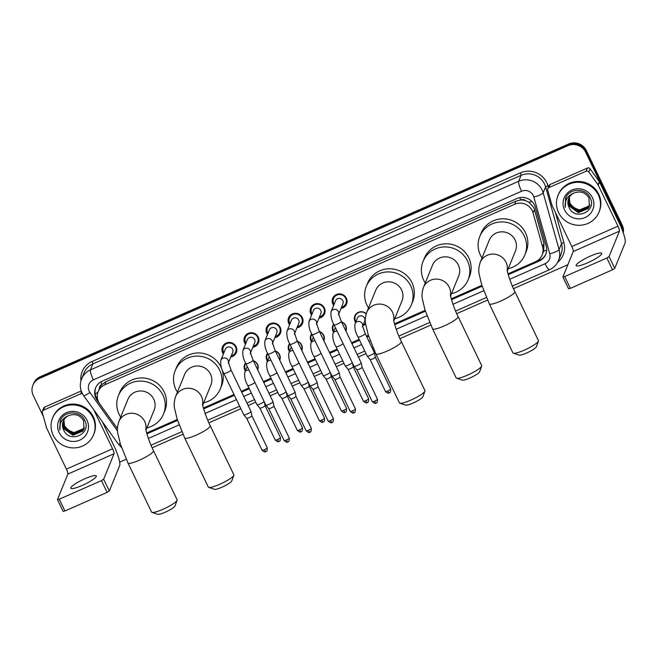 <?xml version="1.0" encoding="UTF-8"?>
<svg xmlns="http://www.w3.org/2000/svg" width="658" height="658" viewBox="0 0 658 658"><rect width="100%" height="100%" fill="white"/><g stroke="black" fill="none" stroke-linecap="round" stroke-linejoin="round"><path stroke-width="0.99" d="M253.281 360.683A7.082 6.843 22.2 0 1 257.722 369.911M245.36 370.939A7.082 6.843 22.2 0 1 245.541 362.945M275.332 350.969A7.082 6.843 22.2 0 1 279.79 360.165A7.082 6.843 22.2 0 1 279.773 360.197M267.403 361.226A7.082 6.843 22.2 0 1 267.584 353.239M297.375 341.263A7.082 6.843 22.2 0 1 301.816 350.492M289.454 351.52A7.082 6.843 22.2 0 1 289.635 343.525M319.426 331.55A7.082 6.843 22.2 0 1 323.868 340.778M311.497 341.806A7.082 6.843 22.2 0 1 311.678 333.812M341.469 321.836A7.082 6.843 22.2 0 1 345.927 331.032A7.082 6.843 22.2 0 1 345.911 331.064M333.548 332.101A7.082 6.843 22.2 0 1 333.729 324.106M365.675 324.221A7.082 6.843 22.2 0 1 362.969 325.389M355.591 322.387A7.082 6.843 22.2 0 1 366.226 313.726M223.399 353.971A7.534 7.287 22.2 0 1 229.165 342.431A7.534 7.287 22.2 0 1 230.785 356.973M245.45 344.257A7.534 7.287 22.2 0 1 251.216 332.718A7.534 7.287 22.2 0 1 252.828 347.268M267.493 334.552A7.534 7.287 22.2 0 1 273.259 323.012A7.534 7.287 22.2 0 1 274.871 337.554M289.545 324.838A7.534 7.287 22.2 0 1 295.31 313.298A7.534 7.287 22.2 0 1 296.923 327.849M311.588 315.133A7.534 7.287 22.2 0 1 317.353 303.585A7.534 7.287 22.2 0 1 318.966 318.135M333.639 305.419A7.534 7.287 22.2 0 1 339.405 293.879A7.534 7.287 22.2 0 1 341.017 308.421M508.001 273.835L535.522 261.711A13.275 12.839 -157.8 0 0 542.143 254.942L543.673 251.159L543.977 243.394L534.469 209.507L533.663 207.402L528.95 202.286L525.643 200.706A4.425 4.277 -157.8 0 0 520.823 199.925A13.275 2.476 -113.8 0 1 519.779 197.655M542.143 254.942A13.275 12.839 -157.8 0 0 542.587 246.799L533.087 212.912A13.275 12.839 -157.8 0 0 532.281 210.782A13.275 12.839 -157.8 0 0 514.671 204.26L104.787 384.798A13.275 12.839 -157.8 0 0 98.165 391.568A13.275 12.839 -157.8 0 0 99.687 403.806L117.494 428.662M520.823 199.925L520.618 200.016A13.275 12.839 22.2 0 1 525.643 200.706M99.44 388.434A13.275 12.839 22.2 0 1 99.44 388.426A13.275 12.839 22.2 0 1 102.163 384.33L101.949 384.42A4.425 4.277 -157.8 0 0 99.44 388.434L98.165 391.568M520.618 200.016L515.954 201.118L106.07 381.648L102.163 384.33M146.66 432.989L177.273 419.508M203.404 407.993L234.009 394.52M241.305 391.304L248.93 387.94M263.348 381.591L270.973 378.235M285.399 371.885L293.024 368.521M307.442 362.171L315.067 358.816M329.485 352.458L337.118 349.102M351.536 342.752L359.161 339.388M366.457 336.18L368.373 335.333M394.504 323.826L425.126 310.337M451.256 298.831L481.87 285.342M43.329 416.391L33.262 395.466A13.275 12.839 22.2 0 1 32.9 385.201L33.237 384.362A13.275 12.839 22.2 0 1 39.867 377.593L568.356 144.818A13.275 12.839 22.2 0 1 585.965 151.34L621.876 225.949A13.275 12.839 22.2 0 1 623.126 232.373A13.275 12.839 22.2 0 0 621.876 225.949L585.965 151.34A13.275 12.839 22.2 0 0 568.356 144.818L39.867 377.593A13.275 12.839 22.2 0 0 33.237 384.362L33.583 383.524A13.275 12.839 22.2 0 1 40.212 376.754L568.701 143.979A13.275 12.839 22.2 0 1 586.311 150.501L622.213 225.118A13.275 12.839 22.2 0 1 623.299 232.883M508.239 274.69L539.141 261.086A13.275 12.839 -157.8 0 0 545.77 254.309A13.275 12.839 -157.8 0 0 546.214 246.166L535.283 207.196A13.275 12.839 -157.8 0 0 534.477 205.074A13.275 12.839 -157.8 0 0 516.867 198.552L102.204 381.196A13.275 12.839 -157.8 0 0 95.575 387.965A13.275 12.839 -157.8 0 0 97.096 400.196L117.494 428.671M32.9 385.201A13.275 12.839 22.2 0 1 39.529 378.432L568.019 145.657A13.275 12.839 22.2 0 1 585.628 152.179L621.53 226.788A13.275 12.839 22.2 0 1 622.772 231.394M567.887 264.697L513.487 288.656M487.562 300.081L456.734 313.652M430.809 325.077L399.99 338.648M374.065 350.072L373.308 350.401M366.012 353.617L358.38 356.973M343.961 363.331L336.337 366.687M321.918 373.037L314.285 376.401M299.867 382.75L292.242 386.106M277.824 392.456L270.191 395.82M255.773 402.17L248.148 405.534M240.853 408.741L208.89 422.823M182.965 434.239L152.138 447.818M126.213 459.235L119.674 462.113M146.898 433.852L177.545 420.347M203.643 408.857L234.388 395.318M241.683 392.102L249.316 388.738M263.735 382.388L271.359 379.033M285.778 372.683L293.41 369.319M307.829 362.969L315.453 359.605M329.872 353.256L337.505 349.9M351.923 343.55L359.548 340.186M366.843 336.97L368.644 336.18M394.742 324.682L425.397 311.185M451.495 299.686L482.141 286.189M97.729 399.768L97.442 399.357A13.275 12.839 22.2 0 1 95.755 387.546M545.934 253.889A13.275 12.839 22.2 0 1 539.486 260.247L508.066 274.082M481.952 285.588L451.322 299.077M425.2 310.584L394.57 324.073M368.455 335.58L366.572 336.411M359.276 339.618L351.643 342.983M337.225 349.332L329.6 352.688M315.182 359.038L307.549 362.402M293.131 368.751L285.506 372.115M271.088 378.465L263.455 381.821M249.037 388.171L241.412 391.535M234.116 394.751L203.47 408.248M177.356 419.746L146.726 433.244M558.584 212.567A22.133 21.393 22.2 0 1 557.984 195.459A22.133 21.393 22.2 0 1 577.724 182.299A22.133 21.393 22.2 0 1 598.377 195.039A22.133 21.393 22.2 0 1 598.977 212.156A22.133 21.393 22.2 0 1 579.229 225.307A22.133 21.393 22.2 0 1 558.584 212.567M557.984 195.459L558.321 194.62A22.133 21.393 22.2 0 1 578.069 181.468A22.133 21.393 22.2 0 1 598.714 194.2A22.133 21.393 22.2 0 1 599.315 211.317L598.977 212.156M569.022 207.27C574.788 221.549 597.217 211.218 590.275 198.091C586.418 188.147 570.552 187.678 565.995 197.17L565.255 207.41C564.622 200.369 567.558 195.566 574.064 192.991A11.063 10.701 22.2 0 0 568.956 207.138L569.022 207.27A11.063 10.701 22.2 0 1 568.956 207.138L568.693 198.494M592.406 197.671A15.488 14.978 22.2 0 1 585.094 217.551A15.488 14.978 22.2 0 1 564.548 209.935A15.488 14.978 22.2 0 1 571.868 190.055A15.488 14.978 22.2 0 1 592.406 197.671M568.989 197.852L569.499 205.806L578.472 212.337L588.334 208.183L589.428 206.25M568.915 198.009L569.367 206.135L578.341 212.674L588.203 208.512L589.362 206.423L588.992 198.042C585.447 192.399 580.471 190.721 574.064 192.991M569.335 197.219L570.042 204.474L579.015 211.012L588.877 206.851L589.658 205.576M569.244 197.375L569.902 204.811L578.884 211.341L588.737 207.18L589.609 205.748M589.848 204.877L589.042 206.003A11.063 10.701 22.2 0 1 573.644 207.566L579.427 210.009L589.28 205.855L589.807 205.049M573.644 207.566L570.19 203.618L569.014 200.122M565.584 198.074L565.255 207.41M587.586 262.83A14.163 2.476 -25.7 0 0 601.716 253.338A14.163 2.476 -25.7 0 0 590.316 256.126A14.163 2.476 -25.7 0 0 576.186 265.618A14.163 2.476 -25.7 0 0 587.586 262.83M548.879 187.596A2.213 2.139 -157.8 0 0 547.769 188.731L549.052 185.589A2.213 2.139 22.2 0 1 550.154 184.454L548.879 187.596L586.089 171.212L587.364 168.07A2.213 2.139 22.2 0 1 590.103 168.826L599.29 181.649A2.213 2.139 22.2 0 1 599.487 181.978L619.244 223.037A17.708 3.298 -113.8 0 1 625.1 242.934L614.736 268.382L612.532 269.78L606.865 258.002L609.061 256.595L619.433 231.155A4.425 0.823 66.2 0 0 617.969 226.179L598.204 185.12A2.213 2.139 -157.8 0 0 598.007 184.791L588.828 171.968A2.213 2.139 -157.8 0 0 586.089 171.212M550.154 184.454L587.364 168.07M547.769 188.731A2.213 2.139 -157.8 0 0 547.695 190.088L551.906 205.099A2.213 2.139 -157.8 0 0 552.037 205.452L571.802 246.511A4.425 0.823 66.2 0 1 573.266 251.488L562.894 277.018L564.679 276.582L570.346 288.36L612.532 269.78M570.346 288.36L568.57 288.714M564.679 276.582L606.865 258.002M53.175 435.177A22.133 21.393 22.2 0 1 52.574 418.069A22.133 21.393 22.2 0 1 72.322 404.917A22.133 21.393 22.2 0 1 92.967 417.649A22.133 21.393 22.2 0 1 93.568 434.765A22.133 21.393 22.2 0 1 73.819 447.917A22.133 21.393 22.2 0 1 53.175 435.177M52.574 418.069L52.92 417.23A22.133 21.393 22.2 0 1 72.66 404.078A22.133 21.393 22.2 0 1 93.313 416.81A22.133 21.393 22.2 0 1 93.913 433.926L93.568 434.765M63.612 429.88C69.386 444.158 91.807 433.828 84.874 420.701C81.016 410.756 65.15 410.288 60.585 419.779L59.853 430.019C59.22 422.987 62.148 418.175 68.654 415.601A11.063 10.701 22.2 0 0 63.546 429.748L63.612 429.88A11.063 10.701 22.2 0 1 63.546 429.748L63.283 421.104M87.004 420.281A15.488 14.978 22.2 0 1 79.684 440.161A15.488 14.978 22.2 0 1 59.146 432.553A15.488 14.978 22.2 0 1 66.458 412.673A15.488 14.978 22.2 0 1 87.004 420.281M63.587 420.462L64.089 428.416L73.071 434.946L82.924 430.793L84.018 428.868M63.505 420.618L63.958 428.753L72.931 435.283L82.793 431.122L83.953 429.032L83.582 420.651C80.037 415.009 75.061 413.331 68.654 415.601M63.925 419.829L64.632 427.083L73.614 433.622L83.467 429.46L84.257 428.185M63.834 419.985L64.5 427.42L73.474 433.951L83.336 429.789L84.199 428.358M84.438 427.486L83.64 428.613A11.063 10.701 22.2 0 1 68.243 430.176L74.017 432.627L83.879 428.465L84.397 427.659M68.243 430.176L64.788 426.228L63.612 422.732M60.174 420.684L59.853 430.019M538.441 341.132L536.344 346.824A9.738 1.703 154.3 0 1 526.647 353.009A9.738 1.703 154.3 0 1 519.08 355.131L513.322 353.214A14.163 2.476 -25.7 0 0 524.327 350.13A14.163 2.476 -25.7 0 0 538.441 341.132A14.163 2.476 -25.7 0 0 538.458 340.638L514.827 291.543A14.163 2.476 154.3 0 1 500.705 301.043A14.163 2.476 154.3 0 1 489.305 303.832L512.927 352.918A14.163 2.476 -25.7 0 0 513.322 353.214M507.326 270.915L515.469 250.928A14.163 13.695 -157.8 0 0 515.091 239.973A14.163 13.695 -157.8 0 0 501.873 231.822A14.163 13.695 -157.8 0 0 489.239 240.236L480.167 262.501C478.728 267.189 478.399 271.112 479.18 274.263L481.746 284.955L489.305 303.832M482.018 257.969A24.346 23.54 22.2 0 1 480.463 255.222A24.346 23.54 22.2 0 1 479.805 236.395A24.346 23.54 22.2 0 1 501.528 221.927A24.346 23.54 22.2 0 1 524.245 235.942A24.346 23.54 22.2 0 1 524.903 254.769A24.346 23.54 22.2 0 1 508.247 268.653M479.805 236.395L481.088 233.261A24.346 23.54 22.2 0 1 502.811 218.793A24.346 23.54 22.2 0 1 525.52 232.8A24.346 23.54 22.2 0 1 526.178 251.627L524.903 254.769M481.697 366.119L479.6 371.819A9.738 1.703 154.3 0 1 469.894 378.005A9.738 1.703 154.3 0 1 462.327 380.127L456.57 378.21A14.163 2.476 -25.7 0 0 467.575 375.126A14.163 2.476 -25.7 0 0 481.697 366.119A14.163 2.476 -25.7 0 0 481.705 365.634L458.083 316.539A14.163 2.476 154.3 0 1 443.953 326.039A14.163 2.476 154.3 0 1 432.553 328.827L456.183 377.914A14.163 2.476 -25.7 0 0 456.57 378.21M450.582 295.911L458.725 275.924A14.163 13.695 -157.8 0 0 458.338 264.968A14.163 13.695 -157.8 0 0 445.121 256.817A14.163 13.695 -157.8 0 0 432.487 265.232L423.423 287.497C421.984 292.185 421.655 296.108 422.428 299.258L425.002 309.951L432.553 328.827M425.265 282.965A24.346 23.54 22.2 0 1 423.719 280.218A24.346 23.54 22.2 0 1 423.061 261.391A24.346 23.54 22.2 0 1 444.775 246.923A24.346 23.54 22.2 0 1 467.493 260.938A24.346 23.54 22.2 0 1 468.151 279.765A24.346 23.54 22.2 0 1 451.503 293.649M423.061 261.391L424.336 258.257A24.346 23.54 22.2 0 1 446.058 243.789A24.346 23.54 22.2 0 1 468.776 257.796A24.346 23.54 22.2 0 1 469.434 276.623L468.151 279.765M424.945 391.115L422.847 396.815A9.738 1.703 154.3 0 1 413.142 403A9.738 1.703 154.3 0 1 405.583 405.122L399.825 403.206A14.163 2.476 -25.7 0 0 410.831 400.122A14.163 2.476 -25.7 0 0 424.945 391.115A14.163 2.476 -25.7 0 0 424.953 390.63L401.331 341.535A14.163 2.476 154.3 0 1 387.2 351.035A14.163 2.476 154.3 0 1 375.808 353.823L399.431 402.91A14.163 2.476 -25.7 0 0 399.825 403.206M393.829 320.907L401.972 300.92A14.163 13.695 -157.8 0 0 401.594 289.964A14.163 13.695 -157.8 0 0 388.376 281.813A14.163 13.695 -157.8 0 0 375.743 290.227L366.671 312.492C365.231 317.181 364.902 321.104 365.684 324.254L368.25 334.947L375.808 353.823M368.521 307.96A24.346 23.54 22.2 0 1 366.967 305.213A24.346 23.54 22.2 0 1 366.309 286.386A24.346 23.54 22.2 0 1 388.031 271.918A24.346 23.54 22.2 0 1 410.74 285.934A24.346 23.54 22.2 0 1 411.398 304.761A24.346 23.54 22.2 0 1 394.751 318.645M366.309 286.386L367.592 283.244A24.346 23.54 22.2 0 1 389.306 268.777A24.346 23.54 22.2 0 1 412.023 282.792A24.346 23.54 22.2 0 1 412.681 301.619L411.398 304.761M233.845 475.29L231.748 480.982A9.738 1.703 154.3 0 1 222.042 487.175A9.738 1.703 154.3 0 1 214.483 489.297L208.726 487.381A14.163 2.476 -25.7 0 0 219.731 484.288A14.163 2.476 -25.7 0 0 233.845 475.29A14.163 2.476 -25.7 0 0 233.853 474.796L210.231 425.71A14.163 2.476 154.3 0 1 196.1 435.201A14.163 2.476 154.3 0 1 184.709 437.998L208.331 487.085A14.163 2.476 -25.7 0 0 208.726 487.381M202.73 405.081L210.873 385.086A14.163 13.695 -157.8 0 0 210.494 374.139A14.163 13.695 -157.8 0 0 197.277 365.988A14.163 13.695 -157.8 0 0 184.643 374.402L175.571 396.667C174.131 401.355 173.802 405.27 174.584 408.429L177.15 419.113L184.709 437.998M177.421 392.127A24.346 23.54 22.2 0 1 175.867 389.388A24.346 23.54 22.2 0 1 175.209 370.561A24.346 23.54 22.2 0 1 196.931 356.093A24.346 23.54 22.2 0 1 219.64 370.1A24.346 23.54 22.2 0 1 220.298 388.927A24.346 23.54 22.2 0 1 203.651 402.819M175.209 370.561L176.492 367.419A24.346 23.54 22.2 0 1 198.206 352.951A24.346 23.54 22.2 0 1 220.924 366.967A24.346 23.54 22.2 0 1 221.581 385.785L220.298 388.927M177.092 500.286L175.003 505.977A9.738 1.703 154.3 0 1 165.298 512.163A9.738 1.703 154.3 0 1 157.731 514.293L151.973 512.376A14.163 2.476 -25.7 0 0 162.978 509.284A14.163 2.476 -25.7 0 0 177.092 500.286A14.163 2.476 -25.7 0 0 177.109 499.792L153.487 450.705A14.163 2.476 154.3 0 1 139.356 460.197A14.163 2.476 154.3 0 1 127.956 462.985L151.587 512.08A14.163 2.476 -25.7 0 0 151.973 512.376M145.986 430.077L154.128 410.082A14.163 13.695 -157.8 0 0 153.742 399.135A14.163 13.695 -157.8 0 0 140.524 390.975A14.163 13.695 -157.8 0 0 127.891 399.398L118.827 421.655C117.387 426.351 117.058 430.266 117.831 433.425L120.398 444.109L127.956 462.985M120.669 417.123A24.346 23.54 22.2 0 1 119.123 414.384A24.346 23.54 22.2 0 1 118.465 395.557A24.346 23.54 22.2 0 1 140.179 381.089A24.346 23.54 22.2 0 1 162.896 395.096A24.346 23.54 22.2 0 1 163.554 413.923A24.346 23.54 22.2 0 1 146.907 427.815M118.465 395.557L119.74 392.415A24.346 23.54 22.2 0 1 141.462 377.947A24.346 23.54 22.2 0 1 164.179 391.954A24.346 23.54 22.2 0 1 164.829 410.781L163.554 413.923M341.494 307.245A6.638 6.415 -157.8 0 0 339.52 294.537A6.638 6.415 -157.8 0 0 334.116 304.243M338.681 314.154L342.925 303.749A3.981 3.849 -157.8 0 0 339.1 298.37A3.981 3.849 -157.8 0 0 335.539 300.739L331.073 311.711A3.981 3.849 -157.8 0 1 338.664 314.006M362.056 367.197A2.879 0.502 154.3 0 1 362.089 367.238L361.209 362.862A3.981 0.699 154.3 0 1 361.209 362.862A3.981 0.699 154.3 0 1 361.193 362.977A3.981 0.699 154.3 0 1 357.228 365.503A3.981 0.699 154.3 0 1 354.037 366.309A3.981 0.699 154.3 0 1 354.02 366.284L334.099 324.896C331.542 320.462 330.53 316.07 331.073 311.711M376.113 403A2.879 0.535 -113.8 0 1 376.047 403.083A2.879 0.535 -113.8 0 1 374.608 401.133A2.879 0.502 154.3 0 0 377.478 399.2L362.097 367.246A2.879 0.502 154.3 0 1 362.097 367.254A2.879 0.502 154.3 0 1 362.089 367.345A2.879 0.502 154.3 0 1 359.219 369.163A2.879 0.502 154.3 0 1 356.916 369.747A2.879 0.502 154.3 0 1 356.907 369.73M319.451 316.959A6.638 6.415 -157.8 0 0 317.469 304.243A6.638 6.415 -157.8 0 0 312.073 313.948M316.638 323.868L320.874 313.455A3.981 3.849 -157.8 0 0 317.049 308.084A3.981 3.849 -157.8 0 0 313.496 310.453L309.03 321.425A3.981 3.849 -157.8 0 1 316.613 323.72M340.005 376.911A2.879 0.502 154.3 0 1 340.046 376.944L339.158 372.568A3.981 0.699 154.3 0 1 339.158 372.568A3.981 0.699 154.3 0 1 339.141 372.691A3.981 0.699 154.3 0 1 335.177 375.208A3.981 0.699 154.3 0 1 331.994 376.022A3.981 0.699 154.3 0 1 331.969 375.998L312.056 334.601C309.49 330.176 308.487 325.776 309.03 321.425M354.062 412.714A2.879 0.535 -113.8 0 1 353.996 412.796A2.879 0.535 -113.8 0 1 352.556 410.839A2.879 0.502 154.3 0 0 355.427 408.914L340.046 376.96A2.879 0.502 154.3 0 1 340.054 376.968A2.879 0.502 154.3 0 1 340.038 377.059A2.879 0.502 154.3 0 1 337.176 378.876A2.879 0.502 154.3 0 1 334.873 379.46A2.879 0.502 154.3 0 1 334.856 379.444M297.4 326.664A6.638 6.415 -157.8 0 0 295.426 313.956A6.638 6.415 -157.8 0 0 290.022 323.662M294.587 333.573L298.831 323.168A3.981 3.849 -157.8 0 0 295.006 317.798A3.981 3.849 -157.8 0 0 291.453 320.158L286.978 331.139A3.981 3.849 -157.8 0 1 294.57 333.425M290.005 344.315A3.981 0.699 154.3 0 0 292.991 343.624A3.981 0.699 154.3 0 0 293.213 343.525A3.981 0.699 154.3 0 0 297.186 340.86L317.107 382.249A3.981 0.699 154.3 0 1 317.115 382.282A3.981 0.699 154.3 0 1 317.098 382.397A3.981 0.699 154.3 0 1 313.134 384.922A3.981 0.699 154.3 0 1 309.943 385.728A3.981 0.699 154.3 0 1 309.926 385.703L290.005 344.315C287.447 339.882 286.436 335.49 286.978 331.139M317.962 386.616A2.879 0.502 154.3 0 1 317.995 386.657A2.879 0.502 154.3 0 1 318.003 386.682A2.879 0.502 154.3 0 1 317.995 386.764A2.879 0.502 154.3 0 1 315.124 388.582A2.879 0.502 154.3 0 1 312.821 389.174A2.879 0.502 154.3 0 1 312.813 389.149M275.357 336.378A6.638 6.415 -157.8 0 0 273.374 323.67A6.638 6.415 -157.8 0 0 267.979 333.367M272.544 343.287L276.779 332.874A3.981 3.849 -157.8 0 0 272.955 327.503A3.981 3.849 -157.8 0 0 269.402 329.872L264.935 340.844A3.981 3.849 -157.8 0 1 272.519 343.139M267.962 354.02A3.981 0.699 154.3 0 0 270.94 353.338A3.981 0.699 154.3 0 0 271.162 353.239A3.981 0.699 154.3 0 0 275.134 350.566L295.055 391.962A3.981 0.699 154.3 0 1 295.072 391.987A3.981 0.699 154.3 0 1 295.047 392.11A3.981 0.699 154.3 0 1 291.083 394.627A3.981 0.699 154.3 0 1 287.9 395.442A3.981 0.699 154.3 0 1 287.883 395.417L267.962 354.02C265.396 349.595 264.393 345.203 264.935 340.844M295.919 396.33A2.879 0.502 154.3 0 1 295.952 396.371A2.879 0.502 154.3 0 1 295.96 396.387A2.879 0.502 154.3 0 1 295.944 396.478A2.879 0.502 154.3 0 1 293.081 398.296A2.879 0.502 154.3 0 1 290.778 398.88A2.879 0.502 154.3 0 1 290.77 398.863L306.151 430.834C310.263 434.124 309.416 431.623 309.902 432.216A2.879 0.535 -113.8 0 1 308.462 430.266A2.879 0.502 154.3 0 1 306.151 430.834M253.305 346.092A6.638 6.415 -157.8 0 0 251.331 333.376A6.638 6.415 -157.8 0 0 245.928 343.081M250.492 353.001L254.736 342.588A3.981 3.849 -157.8 0 0 250.912 337.217A3.981 3.849 -157.8 0 0 247.359 339.586L242.884 350.558A3.981 3.849 -157.8 0 1 250.476 352.853M245.911 363.734A3.981 0.699 154.3 0 0 248.897 363.043A3.981 0.699 154.3 0 0 249.119 362.953A3.981 0.699 154.3 0 0 253.091 360.28L273.012 401.668A3.981 0.699 154.3 0 1 273.021 401.701A3.981 0.699 154.3 0 1 273.004 401.824A3.981 0.699 154.3 0 1 269.04 404.341A3.981 0.699 154.3 0 1 265.848 405.155A3.981 0.699 154.3 0 1 265.832 405.131L245.911 363.734C243.353 359.301 242.341 354.909 242.884 350.558M273.868 406.035A2.879 0.502 154.3 0 1 273.901 406.076A2.879 0.502 154.3 0 1 273.909 406.101A2.879 0.502 154.3 0 1 273.901 406.183A2.879 0.502 154.3 0 1 271.038 408.009A2.879 0.502 154.3 0 1 268.735 408.593A2.879 0.502 154.3 0 1 268.719 408.577L284.108 440.539C288.22 443.829 287.373 441.337 287.859 441.929A2.879 0.535 -113.8 0 1 286.419 439.972A2.879 0.502 154.3 0 1 284.108 440.539M231.262 355.797A6.638 6.415 -157.8 0 0 229.288 343.089A6.638 6.415 -157.8 0 0 223.885 352.795M228.449 362.706L232.685 352.301A3.981 3.849 -157.8 0 0 228.861 346.922A3.981 3.849 -157.8 0 0 225.307 349.291L220.841 360.263A3.981 3.849 -157.8 0 1 228.425 362.558M223.868 373.448A3.981 0.699 154.3 0 0 226.846 372.757A3.981 0.699 154.3 0 0 227.068 372.658A3.981 0.699 154.3 0 0 231.04 369.993L250.961 411.382A3.981 0.699 154.3 0 1 250.978 411.414A3.981 0.699 154.3 0 1 250.953 411.53A3.981 0.699 154.3 0 1 246.989 414.055A3.981 0.699 154.3 0 1 243.805 414.861A3.981 0.699 154.3 0 1 243.789 414.836L223.868 373.448C221.302 369.015 220.298 364.622 220.841 360.263M251.825 415.749A2.879 0.502 154.3 0 1 251.858 415.79A2.879 0.502 154.3 0 1 251.866 415.815A2.879 0.502 154.3 0 1 251.85 415.897A2.879 0.502 154.3 0 1 248.987 417.715A2.879 0.502 154.3 0 1 246.684 418.307A2.879 0.502 154.3 0 1 246.676 418.282L262.057 450.253C266.169 453.543 265.33 451.043 265.807 451.635A2.879 0.535 -113.8 0 1 264.376 449.685A2.879 0.502 154.3 0 1 262.057 450.253M366.152 313.956A6.638 6.415 -157.8 0 0 355.879 321.688M362.607 326.286L364.68 321.194A3.981 3.849 -157.8 0 0 360.855 315.824A3.981 3.849 -157.8 0 0 357.302 318.192L354.999 323.843A3.981 3.849 -157.8 0 1 362.591 326.138M358.026 337.028A3.981 0.699 154.3 0 0 361.003 336.337A3.981 0.699 154.3 0 0 361.234 336.238A3.981 0.699 154.3 0 0 365.206 333.565L374.386 352.655A3.981 0.699 154.3 0 1 374.402 352.68A3.981 0.699 154.3 0 1 374.377 352.803A3.981 0.699 154.3 0 1 370.413 355.328A3.981 0.699 154.3 0 1 367.23 356.134A3.981 0.699 154.3 0 1 367.213 356.11L358.026 337.028C355.468 332.594 354.456 328.202 354.999 323.843M375.249 357.023A2.879 0.502 154.3 0 1 375.282 357.064A2.879 0.502 154.3 0 1 375.29 357.08A2.879 0.502 154.3 0 1 375.274 357.171A2.879 0.502 154.3 0 1 372.412 358.988A2.879 0.502 154.3 0 1 370.109 359.572A2.879 0.502 154.3 0 1 370.1 359.556L385.481 391.526C389.594 394.816 388.755 392.316 389.232 392.908A2.879 0.535 -113.8 0 1 387.801 390.959A2.879 0.502 154.3 0 1 385.481 391.526M363.257 324.698A6.638 6.415 -157.8 0 0 365.593 323.596M346.421 328.655L345.656 330.53A6.638 6.415 -157.8 0 0 341.592 322.091M333.919 324.501A6.638 6.415 -157.8 0 0 333.828 331.402M335.399 327.594A3.981 3.849 -157.8 0 0 335.251 327.898L332.948 333.557A3.981 3.849 -157.8 0 1 337.151 331.229M352.269 362.64A3.981 0.699 154.3 0 1 348.37 365.034A3.981 0.699 154.3 0 1 345.179 365.848A3.981 0.699 154.3 0 1 345.162 365.823L335.975 346.733C333.417 342.3 332.413 337.908 332.948 333.557M353.198 366.728A2.879 0.502 154.3 0 1 353.239 366.769A2.879 0.502 154.3 0 1 353.239 366.794A2.879 0.502 154.3 0 1 353.231 366.884A2.879 0.502 154.3 0 1 350.369 368.702A2.879 0.502 154.3 0 1 348.066 369.286A2.879 0.502 154.3 0 1 348.049 369.27L363.438 401.232C367.551 404.522 366.703 402.03 367.189 402.622A2.879 0.535 -113.8 0 1 365.749 400.664A2.879 0.502 154.3 0 1 363.438 401.232M324.369 338.368L323.604 340.244A6.638 6.415 -157.8 0 0 319.549 331.805M311.867 334.215A6.638 6.415 -157.8 0 0 311.785 341.107M313.348 337.299A3.981 3.849 -157.8 0 0 313.208 337.612L310.905 343.27A3.981 3.849 -157.8 0 1 315.108 340.943M330.217 372.346A3.981 0.699 154.3 0 1 326.319 374.747A3.981 0.699 154.3 0 1 323.136 375.554A3.981 0.699 154.3 0 1 323.119 375.529L313.932 356.447C311.374 352.014 310.362 347.621 310.905 343.27M331.155 376.442A2.879 0.502 154.3 0 1 331.188 376.483A2.879 0.502 154.3 0 1 331.196 376.508A2.879 0.502 154.3 0 1 331.18 376.59A2.879 0.502 154.3 0 1 328.317 378.408A2.879 0.502 154.3 0 1 326.014 379A2.879 0.502 154.3 0 1 326.006 378.975M302.326 348.074L301.561 349.949A6.638 6.415 -157.8 0 0 297.498 341.518M289.824 343.928A6.638 6.415 -157.8 0 0 289.734 350.821M291.305 347.013A3.981 3.849 -157.8 0 0 291.157 347.325L288.854 352.976A3.981 3.849 -157.8 0 1 293.057 350.656M308.174 382.059A3.981 0.699 154.3 0 1 304.276 384.453A3.981 0.699 154.3 0 1 301.084 385.267A3.981 0.699 154.3 0 1 301.068 385.243L291.881 366.152C289.323 361.727 288.319 357.335 288.854 352.976M309.104 386.156A2.879 0.502 154.3 0 1 309.145 386.197A2.879 0.502 154.3 0 1 309.145 386.213A2.879 0.502 154.3 0 1 309.137 386.304A2.879 0.502 154.3 0 1 306.274 388.121A2.879 0.502 154.3 0 1 303.971 388.705A2.879 0.502 154.3 0 1 303.955 388.689M280.275 357.788L279.51 359.663A6.638 6.415 -157.8 0 0 275.455 351.224M267.773 353.634A6.638 6.415 -157.8 0 0 267.691 360.535M269.254 356.726A3.981 3.849 -157.8 0 0 269.114 357.031L266.811 362.69A3.981 3.849 -157.8 0 1 271.014 360.362M286.123 391.765A3.981 0.699 154.3 0 1 282.224 394.167A3.981 0.699 154.3 0 1 279.041 394.981A3.981 0.699 154.3 0 1 279.025 394.956L269.838 375.866C267.28 371.433 266.268 367.041 266.811 362.69M287.061 395.861A2.879 0.502 154.3 0 1 287.094 395.902A2.879 0.502 154.3 0 1 287.102 395.927A2.879 0.502 154.3 0 1 287.085 396.009A2.879 0.502 154.3 0 1 284.223 397.835A2.879 0.502 154.3 0 1 281.92 398.419A2.879 0.502 154.3 0 1 281.912 398.403L279.041 394.981M258.232 367.501L257.467 369.377A6.638 6.415 -157.8 0 0 253.404 360.938M245.73 363.348A6.638 6.415 -157.8 0 0 245.64 370.24M247.211 366.432A3.981 3.849 -157.8 0 0 247.071 366.745L244.768 372.395A3.981 3.849 -157.8 0 1 248.963 370.076M264.08 401.479A3.981 0.699 154.3 0 1 260.181 403.88A3.981 0.699 154.3 0 1 256.99 404.686A3.981 0.699 154.3 0 1 256.974 404.662L247.795 385.58C245.228 381.147 244.225 376.754 244.768 372.395M265.01 405.575A2.879 0.502 154.3 0 1 265.051 405.616A2.879 0.502 154.3 0 1 265.059 405.632A2.879 0.502 154.3 0 1 265.042 405.723A2.879 0.502 154.3 0 1 262.18 407.541A2.879 0.502 154.3 0 1 259.877 408.133A2.879 0.502 154.3 0 1 259.861 408.108L256.99 404.686M82.184 485.44A14.163 2.476 -25.7 0 0 96.307 475.948A14.163 2.476 -25.7 0 0 84.907 478.736A14.163 2.476 -25.7 0 0 70.784 488.228A14.163 2.476 -25.7 0 0 82.184 485.44M43.469 410.205A2.213 2.139 -157.8 0 0 42.367 411.34L43.642 408.199A2.213 2.139 22.2 0 1 44.744 407.063L43.469 410.205L80.679 393.821L81.526 391.749M44.744 407.063L81.247 390.992M102.311 421.688L113.842 445.647A17.708 3.298 -113.8 0 1 119.69 465.543L109.327 490.991L107.122 492.39L101.455 480.611L103.66 479.213L114.023 453.765A4.425 0.823 66.2 0 0 112.559 448.789L93.798 409.811M42.367 411.34A2.213 2.139 -157.8 0 0 42.293 412.698L46.504 427.708A2.213 2.139 -157.8 0 0 46.636 428.062L66.4 469.121A4.425 0.823 66.2 0 1 67.856 474.097L57.493 499.545L59.269 499.192L64.945 510.97L107.122 492.39M64.945 510.97L63.168 511.324M59.269 499.192L101.455 480.611M82.505 393.829A2.213 2.139 -157.8 0 0 80.679 393.821M534.469 209.507L533.087 212.912M95.163 393.879A13.275 1.851 -35.6 0 0 97.894 392.275M539.988 260.009A13.275 2.476 -113.8 0 1 539.445 259.022M543.673 251.159A13.275 2.714 -15.7 0 0 546.675 250.18M528.95 202.286A13.275 2.714 -15.7 0 0 531.853 201.397M101.949 384.42A13.275 2.476 -113.8 0 1 100.806 381.911M515.954 201.118L514.671 204.26M543.977 243.394L542.587 246.799M106.07 381.648L104.787 384.798M40.212 376.754L39.529 378.432M568.701 143.979L568.019 145.657M586.311 150.501L585.628 152.179M622.213 225.118L621.53 226.788M509.711 279.28L545.038 263.718A8.85 8.562 -157.8 0 0 549.759 253.774L533.835 197.013A8.85 8.562 -157.8 0 0 521.555 191.248L93.354 379.855A8.85 8.562 -157.8 0 0 89.949 392.522L117.576 431.08M93.354 379.855A8.85 1.653 66.2 0 1 90.426 369.903L518.627 181.295A17.708 17.116 22.2 0 1 542.11 189.998A17.708 17.116 22.2 0 1 543.179 192.827L545.614 186.864A17.708 17.116 -157.8 0 0 544.536 184.026A17.708 17.116 -157.8 0 0 521.062 175.332L92.86 363.94A17.708 17.116 -157.8 0 0 84.018 372.963L81.592 378.934A17.708 17.116 22.2 0 1 90.426 369.903L92.86 363.94A2.213 0.411 -113.8 0 0 92.128 361.448L520.33 172.84A2.213 0.411 -113.8 0 1 521.062 175.332L518.627 181.295A8.85 1.653 66.2 0 0 521.555 191.248M81.592 378.934C79.766 383.663 79.922 388.335 82.053 392.958L83.607 395.581A8.85 1.234 -35.6 0 0 89.949 392.522M520.33 172.84A19.921 19.255 22.2 0 1 546.74 182.628A19.921 19.255 22.2 0 1 547.95 185.819L548.361 187.283M555.434 212.493L563.873 242.58A19.921 19.255 22.2 0 1 557.63 262.295M80.934 380.867A19.921 19.255 22.2 0 1 92.128 361.448M533.835 197.013A8.85 1.81 -15.7 0 0 543.179 192.827L559.103 249.596L561.537 243.624L545.614 186.864A2.213 0.452 164.3 0 1 547.95 185.819M549.759 253.774A8.85 1.81 -15.7 0 0 559.103 249.596A17.708 17.116 22.2 0 1 558.51 260.453L560.945 254.481A17.708 17.116 -157.8 0 0 561.537 243.624A2.213 0.452 164.3 0 1 563.873 242.58M148.371 438.442L179.132 424.887M205.115 413.446L236.469 399.636M243.764 396.42L251.389 393.065M265.807 386.707L273.44 383.351M287.859 377.001L295.483 373.637M309.902 367.287L317.534 363.932M331.953 357.574L339.577 354.218M353.996 347.868L361.629 344.504M368.924 341.296L370.232 340.721M396.215 329.271L426.976 315.725M452.967 304.276L483.729 290.729M83.607 395.581L118.341 444.068A8.85 1.234 -35.6 0 0 120.249 443.615M545.038 263.718A8.85 1.653 66.2 0 0 549.463 269.731C553.691 267.798 556.701 264.705 558.51 260.453M539.486 260.247L539.141 261.086M97.442 399.357L97.096 400.196M573.266 251.488L619.433 231.155M571.802 246.511L617.969 226.179M599.487 181.978L598.204 185.12M609.061 256.595L614.736 268.382M598.007 184.791L599.29 181.649M590.103 168.826L588.828 171.968M507.219 270.249A14.163 13.695 -157.8 0 0 506.018 262.238A14.163 13.695 -157.8 0 0 487.241 255.279A14.163 13.695 -157.8 0 0 480.167 262.501M450.475 295.245A14.163 13.695 -157.8 0 0 449.274 287.233A14.163 13.695 -157.8 0 0 430.488 280.275A14.163 13.695 -157.8 0 0 423.423 287.497M393.723 320.24A14.163 13.695 -157.8 0 0 392.522 312.229A14.163 13.695 -157.8 0 0 373.744 305.271A14.163 13.695 -157.8 0 0 366.671 312.492M202.623 404.415A14.163 13.695 -157.8 0 0 201.422 396.396A14.163 13.695 -157.8 0 0 182.644 389.437A14.163 13.695 -157.8 0 0 175.571 396.667M145.879 429.411A14.163 13.695 -157.8 0 0 144.678 421.391A14.163 13.695 -157.8 0 0 125.892 414.433A14.163 13.695 -157.8 0 0 118.827 421.655M338.451 314.721L338.648 313.866L341.28 321.441A3.981 0.699 154.3 0 1 337.307 324.106A3.981 0.699 154.3 0 1 337.077 324.205A3.981 0.699 154.3 0 1 334.099 324.896M374.608 401.133A2.879 0.502 154.3 0 1 372.288 401.701L356.916 369.738L354.037 366.309M316.408 324.427L316.605 323.58L319.229 331.147A3.981 0.699 154.3 0 1 315.256 333.82A3.981 0.699 154.3 0 1 315.034 333.919A3.981 0.699 154.3 0 1 312.056 334.601M352.556 410.839A2.879 0.502 154.3 0 1 350.245 411.406L334.864 379.452L331.994 376.022M332.019 422.428A2.879 0.535 -113.8 0 1 331.953 422.502C331.953 421.679 333.343 423.966 333.384 418.628A2.879 0.502 154.3 0 1 330.513 420.552A2.879 0.502 154.3 0 1 328.194 421.12L312.821 389.166L309.943 385.728M328.194 421.12C332.315 424.41 331.468 421.918 331.953 422.502A2.879 0.535 -113.8 0 1 330.513 420.552M309.976 432.133A2.879 0.535 -113.8 0 1 309.902 432.216C309.902 431.393 311.3 433.68 311.333 428.333A2.879 0.502 154.3 0 1 308.462 430.266M287.924 441.847A2.879 0.535 -113.8 0 1 287.859 441.929C287.859 441.107 289.249 443.385 289.29 438.047A2.879 0.502 154.3 0 1 286.419 439.972M265.881 451.553A2.879 0.535 -113.8 0 1 265.807 451.635C265.807 450.812 267.206 453.099 267.238 447.753A2.879 0.502 154.3 0 1 264.376 449.685M389.306 392.826A2.879 0.535 -113.8 0 1 389.232 392.908C389.232 392.086 390.63 394.372 390.663 389.026A2.879 0.502 154.3 0 1 387.801 390.959M367.254 402.54A2.879 0.535 -113.8 0 1 367.189 402.622C367.189 401.799 368.579 404.078 368.62 398.74A2.879 0.502 154.3 0 1 365.749 400.664M343.081 343.55A3.981 0.699 154.3 0 1 339.183 345.952A3.981 0.699 154.3 0 1 338.96 346.05A3.981 0.699 154.3 0 1 335.975 346.733M345.211 412.253A2.879 0.535 -113.8 0 1 345.137 412.327C345.137 411.505 346.536 413.792 346.577 408.445A2.879 0.502 154.3 0 1 343.706 410.378A2.879 0.502 154.3 0 1 341.387 410.946L326.006 378.992L323.136 375.554M341.387 410.946C345.499 414.236 344.66 411.744 345.137 412.327A2.879 0.535 -113.8 0 1 343.706 410.378M321.03 353.264A3.981 0.699 154.3 0 1 317.14 355.657A3.981 0.699 154.3 0 1 316.909 355.756A3.981 0.699 154.3 0 1 313.932 356.447M323.16 421.959A2.879 0.535 -113.8 0 1 323.094 422.041C323.094 421.219 324.484 423.505 324.526 418.159A2.879 0.502 154.3 0 1 321.655 420.092A2.879 0.502 154.3 0 1 319.344 420.659L303.963 388.697L301.084 385.267M319.344 420.659C323.456 423.949 322.609 421.449 323.094 422.041A2.879 0.535 -113.8 0 1 321.655 420.092M298.987 362.969A3.981 0.699 154.3 0 1 295.088 365.371A3.981 0.699 154.3 0 1 294.866 365.47A3.981 0.699 154.3 0 1 291.881 366.152M301.117 431.673A2.879 0.535 -113.8 0 1 301.043 431.755C301.043 430.932 302.441 433.211 302.483 427.873A2.879 0.502 154.3 0 1 299.612 429.797A2.879 0.502 154.3 0 1 297.293 430.365L281.912 398.411M297.293 430.365C301.413 433.655 300.566 431.163 301.043 431.755A2.879 0.535 -113.8 0 1 299.612 429.797M276.936 372.683A3.981 0.699 154.3 0 1 273.045 375.085A3.981 0.699 154.3 0 1 272.815 375.175A3.981 0.699 154.3 0 1 269.838 375.866M279.066 441.378A2.879 0.535 -113.8 0 1 279 441.46C279 440.638 280.39 442.924 280.431 437.578A2.879 0.502 154.3 0 1 277.561 439.511A2.879 0.502 154.3 0 1 275.25 440.079L259.869 408.116M275.25 440.079C279.362 443.369 278.515 440.868 279 441.46A2.879 0.535 -113.8 0 1 277.561 439.511M254.893 382.397A3.981 0.699 154.3 0 1 250.994 384.79A3.981 0.699 154.3 0 1 250.772 384.889A3.981 0.699 154.3 0 1 247.795 385.58M67.856 474.097L114.023 453.765M66.4 469.121L112.559 448.789M103.66 479.213L109.327 490.991M118.341 444.068L121.508 447.456M151.011 445.227L181.83 431.656M207.755 420.232L239.627 406.2M246.923 402.984L254.547 399.628M268.966 393.27L276.599 389.914M291.017 383.565L298.642 380.201M313.06 373.851L320.693 370.495M335.111 364.137L342.736 360.781M357.154 354.432L364.787 351.068M372.083 347.86L372.93 347.482M398.855 336.065L429.682 322.486M455.607 311.07L486.426 297.49M512.352 286.074L549.463 269.731M562.894 277.018L568.57 288.796M514.827 291.543C510.328 282.767 506.816 270.405 507.162 269.731M458.083 316.539C453.576 307.763 450.072 295.401 450.417 294.726M401.331 341.535C396.832 332.759 393.32 320.397 393.665 319.722M210.231 425.71C205.732 416.933 202.22 404.563 202.565 403.897M153.487 450.705C148.979 441.929 145.467 429.559 145.821 428.893M377.478 399.2C377.437 404.547 376.039 402.26 376.047 403.083C375.562 402.49 376.409 404.991 372.288 401.701M333.598 298.485L334.807 295.5M345.894 303.494L347.103 300.509M341.28 321.441L361.201 362.829M355.427 408.914C355.386 414.252 353.996 411.974 353.996 412.796C353.511 412.204 354.358 414.696 350.245 411.406M311.547 308.191L312.764 305.213M323.843 313.2L325.06 310.222M319.229 331.147L339.15 372.543M289.504 317.904L290.713 314.927M318.003 386.682L317.115 382.282M301.8 322.913L303.009 319.936M297.186 340.86L294.554 333.285L294.356 334.141M333.384 418.628L318.003 386.665M267.452 327.61L268.67 324.633M295.96 396.387L295.072 391.987M279.749 332.619L280.966 329.642M275.134 350.566L272.511 342.999L272.313 343.854M290.778 398.88L287.9 395.442M311.333 428.333L295.96 396.379M245.409 337.324L246.618 334.346M289.29 438.047L273.909 406.093L273.021 401.701M257.706 342.333L258.915 339.355M253.091 360.28L250.459 352.713L250.262 353.56M268.735 408.593L265.848 405.155M223.358 347.037L224.575 344.06M267.238 447.753L251.866 415.798L250.978 411.414M235.654 352.046L236.872 349.069M231.04 369.993L228.416 362.418L228.219 363.274M246.684 418.307L243.805 414.861M355.353 315.93L356.167 313.932M365.206 333.565L362.574 325.998L362.377 326.853M390.663 389.026L375.29 357.072L374.402 352.68M370.109 359.572L367.23 356.134M333.31 325.644L333.836 324.336M368.62 398.74L353.239 366.786L352.499 363.126M348.066 369.286L345.179 365.848M311.259 335.35L311.793 334.05M346.577 408.445L331.196 376.491L330.456 372.839M289.216 345.063L289.742 343.764M324.526 418.159L309.145 386.205L308.405 382.545M267.164 354.777L267.699 353.469M302.483 427.873L287.102 395.91L286.362 392.258M245.121 364.483L245.648 363.183M280.431 437.578L265.051 405.624L264.31 401.972M57.493 499.628L63.16 511.406"/></g></svg>

